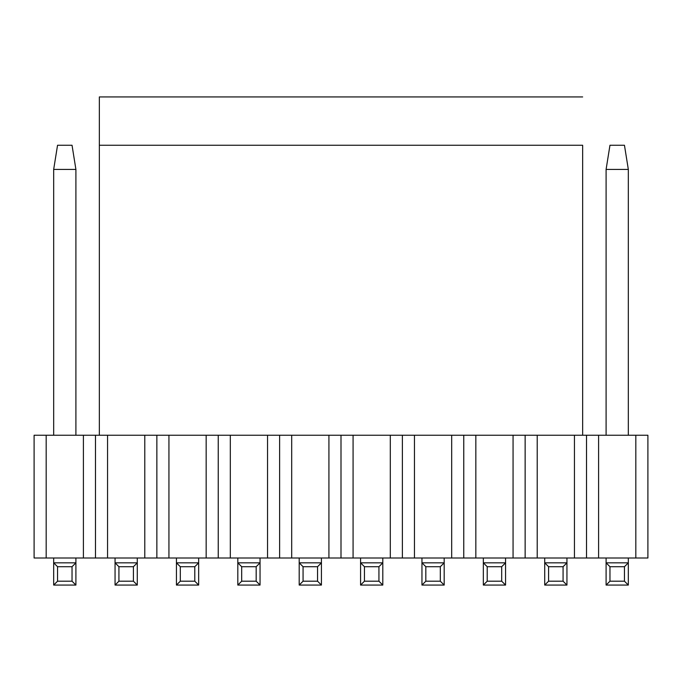 <?xml version="1.0" encoding="UTF-8"?>
<svg xmlns="http://www.w3.org/2000/svg" width="682" height="682" viewBox="0 0 682 682"><rect width="100%" height="100%" fill="white"/><g stroke="black" fill="none" stroke-linecap="round" stroke-linejoin="round"><path stroke-width="1.02" d="M99.35 435.244L99.35 96.929L99.35 435.244M582.65 145.257L99.35 145.257L582.65 145.257L582.65 435.244L582.65 145.257M582.65 96.929L99.35 96.929L582.65 96.929M609.964 145.257L624.456 145.257L609.964 145.257L606.093 169.426L628.327 169.426L624.456 145.257L628.327 169.426L606.093 169.426L609.964 145.257M606.093 585.071L606.093 558.004L606.093 562.838L609.964 566.708L609.964 581.2L606.093 585.071L628.327 585.071L606.093 585.071L609.964 581.2L624.456 581.2L609.964 581.2L609.964 566.708L624.456 566.708L609.964 566.708L606.093 562.838L628.327 562.838L628.327 585.071L624.456 581.2L624.456 566.708L628.327 562.838L606.093 562.838L606.093 585.071M606.093 435.244L606.093 169.426L606.093 435.244M628.327 435.244L628.327 169.426L628.327 435.244M628.327 558.004L628.327 562.838L628.327 558.004M628.327 562.838L624.456 566.708L624.456 581.2L628.327 585.071L628.327 562.838M544.713 585.071L544.713 558.004L544.713 562.838L548.584 566.708L548.584 581.2L544.713 585.071L566.947 585.071L544.713 585.071L548.584 581.2L563.076 581.2L548.584 581.2L548.584 566.708L563.076 566.708L548.584 566.708L544.713 562.838L566.947 562.838L566.947 585.071L563.076 581.2L563.076 566.708L566.947 562.838L544.713 562.838L544.713 585.071M566.947 558.004L566.947 562.838L566.947 558.004M566.947 562.838L563.076 566.708L563.076 581.2L566.947 585.071L566.947 562.838M483.333 585.071L483.333 558.004L483.333 562.838L487.204 566.708L487.204 581.2L483.333 585.071L505.567 585.071L483.333 585.071L487.204 581.2L501.696 581.2L487.204 581.2L487.204 566.708L501.696 566.708L487.204 566.708L483.333 562.838L505.567 562.838L505.567 585.071L501.696 581.2L501.696 566.708L505.567 562.838L483.333 562.838L483.333 585.071M505.567 558.004L505.567 562.838L505.567 558.004M505.567 562.838L501.696 566.708L501.696 581.2L505.567 585.071L505.567 562.838M421.953 585.071L421.953 558.004L421.953 562.838L425.824 566.708L425.824 581.2L421.953 585.071L444.187 585.071L421.953 585.071L425.824 581.2L440.316 581.2L425.824 581.2L425.824 566.708L440.316 566.708L425.824 566.708L421.953 562.838L444.187 562.838L444.187 585.071L440.316 581.2L440.316 566.708L444.187 562.838L421.953 562.838L421.953 585.071M444.187 558.004L444.187 562.838L444.187 558.004M444.187 562.838L440.316 566.708L440.316 581.2L444.187 585.071L444.187 562.838M360.573 585.071L360.573 558.004L360.573 562.838L364.444 566.708L364.444 581.2L360.573 585.071L382.807 585.071L360.573 585.071L364.444 581.2L378.936 581.2L364.444 581.2L364.444 566.708L378.936 566.708L364.444 566.708L360.573 562.838L382.807 562.838L382.807 585.071L378.936 581.2L378.936 566.708L382.807 562.838L360.573 562.838L360.573 585.071M382.807 558.004L382.807 562.838L382.807 558.004M382.807 562.838L378.936 566.708L378.936 581.2L382.807 585.071L382.807 562.838M299.193 585.071L299.193 558.004L299.193 562.838L303.064 566.708L303.064 581.2L299.193 585.071L321.427 585.071L299.193 585.071L303.064 581.2L317.556 581.2L303.064 581.2L303.064 566.708L317.556 566.708L303.064 566.708L299.193 562.838L321.427 562.838L321.427 585.071L317.556 581.2L317.556 566.708L321.427 562.838L299.193 562.838L299.193 585.071M321.427 558.004L321.427 562.838L321.427 558.004M321.427 562.838L317.556 566.708L317.556 581.2L321.427 585.071L321.427 562.838M237.813 585.071L237.813 558.004L237.813 562.838L241.684 566.708L241.684 581.2L237.813 585.071L260.047 585.071L237.813 585.071L241.684 581.2L256.176 581.2L241.684 581.2L241.684 566.708L256.176 566.708L241.684 566.708L237.813 562.838L260.047 562.838L260.047 585.071L256.176 581.2L256.176 566.708L260.047 562.838L237.813 562.838L237.813 585.071M260.047 558.004L260.047 562.838L260.047 558.004M260.047 562.838L256.176 566.708L256.176 581.2L260.047 585.071L260.047 562.838M176.433 585.071L176.433 558.004L176.433 562.838L180.304 566.708L180.304 581.2L176.433 585.071L198.667 585.071L176.433 585.071L180.304 581.2L194.796 581.2L180.304 581.2L180.304 566.708L194.796 566.708L180.304 566.708L176.433 562.838L198.667 562.838L198.667 585.071L194.796 581.2L194.796 566.708L198.667 562.838L176.433 562.838L176.433 585.071M198.667 558.004L198.667 562.838L198.667 558.004M198.667 562.838L194.796 566.708L194.796 581.2L198.667 585.071L198.667 562.838M115.053 585.071L115.053 558.004L115.053 562.838L118.924 566.708L118.924 581.2L115.053 585.071L137.287 585.071L115.053 585.071L118.924 581.2L133.416 581.2L118.924 581.2L118.924 566.708L133.416 566.708L118.924 566.708L115.053 562.838L137.287 562.838L137.287 585.071L133.416 581.2L133.416 566.708L137.287 562.838L115.053 562.838L115.053 585.071M137.287 558.004L137.287 562.838L137.287 558.004M137.287 562.838L133.416 566.708L133.416 581.2L137.287 585.071L137.287 562.838M57.544 145.257L72.036 145.257L57.544 145.257L53.673 169.426L75.907 169.426L72.036 145.257L75.907 169.426L53.673 169.426L57.544 145.257M53.673 585.071L53.673 558.004L53.673 562.838L57.544 566.708L57.544 581.2L53.673 585.071L75.907 585.071L53.673 585.071L57.544 581.2L72.036 581.2L57.544 581.2L57.544 566.708L72.036 566.708L57.544 566.708L53.673 562.838L75.907 562.838L75.907 585.071L72.036 581.2L72.036 566.708L75.907 562.838L53.673 562.838L53.673 585.071M53.673 435.244L53.673 169.426L53.673 435.244M75.907 435.244L75.907 169.426L75.907 435.244M75.907 558.004L75.907 562.838L75.907 558.004M75.907 562.838L72.036 566.708L72.036 581.2L75.907 585.071L75.907 562.838M34.1 558.004L34.1 435.244L647.9 435.244L586.52 435.244L586.52 558.004L34.1 558.004L598.6 558.004L586.52 558.004L586.52 435.244L574.44 435.244L574.44 558.004L574.44 435.244L537.22 435.244L537.22 558.004L537.22 435.244L525.14 435.244L525.14 558.004L525.14 435.244L513.06 435.244L513.06 558.004L513.06 435.244L475.84 435.244L475.84 558.004L475.84 435.244L463.76 435.244L463.76 558.004L463.76 435.244L451.68 435.244L451.68 558.004L451.68 435.244L414.46 435.244L414.46 558.004L414.46 435.244L402.38 435.244L402.38 558.004L402.38 435.244L390.3 435.244L390.3 558.004L390.3 435.244L353.08 435.244L353.08 558.004L353.08 435.244L341 435.244L341 558.004L341 435.244L328.92 435.244L328.92 558.004L328.92 435.244L291.7 435.244L291.7 558.004L291.7 435.244L279.62 435.244L279.62 558.004L279.62 435.244L267.54 435.244L267.54 558.004L267.54 435.244L230.32 435.244L230.32 558.004L230.32 435.244L218.24 435.244L218.24 558.004L218.24 435.244L206.16 435.244L206.16 558.004L206.16 435.244L168.94 435.244L168.94 558.004L168.94 435.244L156.86 435.244L156.86 558.004L156.86 435.244L144.78 435.244L144.78 558.004L144.78 435.244L107.56 435.244L107.56 558.004L107.56 435.244L95.48 435.244L95.48 558.004L95.48 435.244L83.4 435.244L83.4 558.004L83.4 435.244L46.18 435.244L46.18 558.004L46.18 435.244L34.1 435.244L34.1 558.004M647.9 558.004L598.6 558.004L598.6 435.244L598.6 558.004L635.82 558.004L635.82 435.244L635.82 558.004L647.9 558.004L647.9 435.244L647.9 558.004"/></g></svg>

